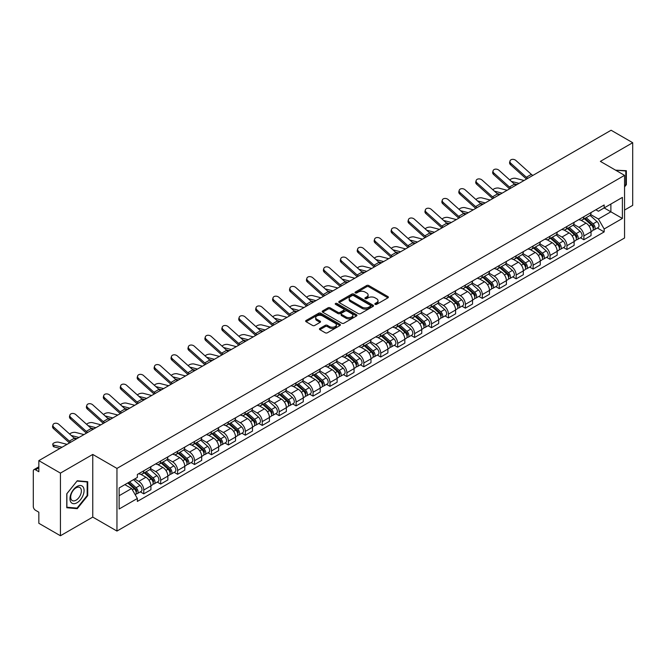 <?xml version="1.0" encoding="UTF-8"?>
<svg xmlns="http://www.w3.org/2000/svg" width="666" height="666" viewBox="0 0 666 666"><rect width="100%" height="100%" fill="white"/><g stroke="black" fill="none" stroke-linecap="round" stroke-linejoin="round"><path stroke-width="1" d="M375.133 304.354A1.057 0.608 0 0 0 376.623 304.354L387.937 297.827A1.507 0.866 0 0 0 388.378 297.211A1.507 0.866 0 0 0 387.937 296.595L368.764 285.523A1.507 0.866 0 0 0 366.641 285.523L355.319 292.058A1.057 0.608 0 0 0 355.011 292.491A1.057 0.608 0 0 0 355.319 292.923A1.057 0.608 0 0 0 356.81 292.923L358.275 292.074A4.82 2.781 0 0 1 365.093 292.074L366.691 292.998A4.82 2.781 0 0 1 368.107 294.963A4.82 2.781 0 0 1 366.691 296.928L365.226 297.777A1.057 0.608 0 0 0 364.918 298.21A1.057 0.608 0 0 0 365.226 298.634A1.057 0.608 0 0 0 366.716 298.634L368.181 297.794A4.82 2.781 0 0 1 375 297.794L376.598 298.718A4.82 2.781 0 0 1 378.005 300.682A4.82 2.781 0 0 1 376.598 302.647L375.133 303.496A1.057 0.608 0 0 0 374.825 303.929A1.057 0.608 0 0 0 375.133 304.354L375.133 303.496M319.88 328.446A1.507 0.866 0 0 0 319.439 329.062A1.507 0.866 0 0 0 319.88 329.678L325.258 332.784A1.507 0.866 0 0 0 327.389 332.784L339.96 325.524A1.507 0.866 0 0 0 340.401 324.908A1.507 0.866 0 0 0 339.96 324.292L320.787 313.228A1.507 0.866 0 0 0 318.656 313.228L306.085 320.479A1.507 0.866 0 0 0 305.644 321.095A1.507 0.866 0 0 0 306.085 321.711L312.587 325.466A1.507 0.866 0 0 0 314.718 325.466L320.096 322.361A1.507 0.866 0 0 0 320.537 321.745A1.507 0.866 0 0 0 320.096 321.129L316.874 319.272A4.029 2.323 0 0 1 315.692 317.624A4.029 2.323 0 0 1 318.181 315.476A4.029 2.323 0 0 1 322.569 315.975L335.189 323.268A4.029 2.323 0 0 1 336.372 324.908A4.029 2.323 0 0 1 333.882 327.056A4.029 2.323 0 0 1 329.495 326.556L327.389 325.341A1.507 0.866 0 0 0 325.258 325.341L319.88 328.446L319.88 329.678L325.258 326.598L325.258 325.341M116.958 468.414L92.765 454.437L60.431 473.11L38.836 460.639L611.105 130.245L632.7 142.707L600.366 161.38L624.558 175.349L116.958 468.414L116.958 531.06L624.558 237.995L624.558 175.349M358.383 313.661A1.507 0.866 0 0 0 360.514 313.661L373.085 306.402A1.507 0.866 0 0 0 373.526 305.786A1.507 0.866 0 0 0 373.085 305.17L353.912 294.106A1.507 0.866 0 0 0 351.781 294.106L339.21 301.357A1.507 0.866 0 0 0 338.769 301.973A1.507 0.866 0 0 0 339.21 302.589L358.383 313.661M335.955 304.587A1.057 0.608 0 0 1 337.029 304.737L356.501 315.975L343.947 323.218A1.507 0.866 0 0 1 341.825 323.218L322.652 312.154L322.652 310.922A1.507 0.866 0 0 0 322.211 311.538A1.507 0.866 0 0 0 322.652 312.154M322.652 310.922L328.03 307.817A1.507 0.866 0 0 1 330.161 307.817L337.937 312.304A1.507 0.866 0 0 0 340.068 312.304L343.631 310.248A1.507 0.866 0 0 0 344.072 309.632A1.507 0.866 0 0 0 343.631 309.016L335.539 304.345A1.057 0.608 0 0 1 335.231 303.912A1.057 0.608 0 0 1 335.88 303.346A1.057 0.608 0 0 1 337.029 303.48L356.518 314.735A1.507 0.866 0 0 1 356.959 315.351A1.507 0.866 0 0 1 356.518 315.967L356.518 314.735M60.431 473.11L60.431 535.755L38.836 523.293L38.836 512.204L35.473 510.256A3.072 1.773 -120 0 1 33.3 506.501L33.3 471.045A3.072 1.773 -120 0 1 33.933 469.638L38.836 466.808M624.558 210.056L632.7 205.361L632.7 142.707M60.431 535.755L92.765 517.091L116.958 531.06M38.836 460.639L38.836 471.728L35.473 469.788A3.072 1.773 -120 0 0 33.933 469.638M583.874 216.7A7.06 4.079 60 0 1 582.409 219.863L589.568 215.734A7.06 4.079 -120 0 0 591.033 212.562M573.709 224.3L578.879 227.281A7.06 4.079 60 0 1 583.874 235.93L591.033 231.793A7.06 4.079 -120 0 0 586.038 223.152L580.918 220.188M591.033 231.793L591.033 235.614L583.874 239.752L580.436 237.77M582.409 219.863A7.06 4.079 60 0 1 578.937 219.547M583.874 235.93L583.874 239.752M566.941 226.473A7.06 4.079 60 0 1 565.484 229.637L572.643 225.499A7.06 4.079 -120 0 0 574.109 222.336M563.511 247.544L566.941 249.525L574.109 245.388L574.109 241.567A7.06 4.079 -120 0 0 569.114 232.925L563.985 229.961M565.484 229.637A7.06 4.079 60 0 1 562.004 229.32M556.776 234.074L561.954 237.054A7.06 4.079 60 0 1 566.941 245.704L566.941 249.525M550.016 236.239A7.06 4.079 60 0 1 548.551 239.41L555.719 235.273A7.06 4.079 -120 0 0 557.176 232.109M546.586 257.317L550.016 259.299L557.176 255.161L557.176 251.34A7.06 4.079 -120 0 0 552.189 242.699L547.061 239.735M548.551 239.41A7.06 4.079 60 0 1 545.079 239.094M539.851 243.839L545.029 246.828A7.06 4.079 60 0 1 550.016 255.478L550.016 259.299M533.091 246.012A7.06 4.079 60 0 1 531.626 249.184L538.786 245.046A7.06 4.079 -120 0 0 540.251 241.883M529.653 267.083L533.091 269.072L540.251 264.935L540.251 261.114A7.06 4.079 -120 0 0 535.256 252.464L530.136 249.509M531.626 249.184A7.06 4.079 60 0 1 528.155 248.868M522.927 253.613L528.096 256.601A7.06 4.079 60 0 1 533.091 265.251L533.091 269.072M516.158 255.786A7.06 4.079 60 0 1 514.701 258.957L521.861 254.82A7.06 4.079 -120 0 0 523.326 251.656M512.728 276.856L516.158 278.846L523.326 274.708L523.326 270.887A7.06 4.079 -120 0 0 518.331 262.238L513.203 259.282M514.701 258.957A7.06 4.079 60 0 1 511.222 258.641M506.002 263.386L511.172 266.375A7.06 4.079 60 0 1 516.158 275.025L516.158 278.846M499.234 265.559A7.06 4.079 60 0 1 497.777 268.731L504.936 264.593A7.06 4.079 -120 0 0 506.393 261.43M495.804 286.63L499.234 288.611L506.393 284.482L506.393 280.661A7.06 4.079 -120 0 0 501.406 272.011L496.278 269.056M497.777 268.731A7.06 4.079 60 0 1 494.297 268.415M489.069 273.16L494.247 276.149A7.06 4.079 60 0 1 499.234 284.79L499.234 288.611M482.309 275.333A7.06 4.079 60 0 1 480.844 278.505L488.003 274.367A7.06 4.079 -120 0 0 489.468 271.195M478.871 296.403L482.309 298.385L489.468 294.255L489.468 290.434A7.06 4.079 -120 0 0 484.482 281.785L479.353 278.829M480.844 278.505A7.06 4.079 60 0 1 477.372 278.18M472.144 282.933L477.314 285.922A7.06 4.079 60 0 1 482.309 294.563L482.309 298.385M465.376 285.106A7.06 4.079 60 0 1 463.919 288.278L471.078 284.141A7.06 4.079 -120 0 0 472.544 280.969M461.946 306.177L465.384 308.158L472.544 304.029L472.544 300.208A7.06 4.079 -120 0 0 467.549 291.558L462.42 288.603M463.919 288.278A7.06 4.079 60 0 1 460.439 287.953M455.219 292.707L460.389 295.696A7.06 4.079 60 0 1 465.384 304.337L465.384 308.158M448.451 294.88A7.06 4.079 60 0 1 446.994 298.052L454.154 293.914A7.06 4.079 -120 0 0 455.611 290.742M445.021 315.95L448.451 317.932L455.611 313.803L455.611 309.981A7.06 4.079 -120 0 0 450.624 301.332L445.496 298.376M446.994 298.052A7.06 4.079 60 0 1 443.514 297.727M438.286 302.481L443.464 305.469A7.06 4.079 60 0 1 448.451 314.111L448.451 317.932M431.526 304.653A7.06 4.079 60 0 1 430.061 307.817L437.229 303.688A7.06 4.079 -120 0 0 438.686 300.516M428.088 325.724L431.526 327.705L438.686 323.568L438.686 319.747A7.06 4.079 -120 0 0 433.699 311.105L428.571 308.142M430.061 307.817A7.06 4.079 60 0 1 426.59 307.501M421.362 312.254L426.531 315.243A7.06 4.079 60 0 1 431.526 323.884L431.526 327.705M414.602 314.427A7.06 4.079 60 0 1 413.136 317.59L420.296 313.461A7.06 4.079 -120 0 0 421.761 310.289M411.163 335.498L414.602 337.479L421.761 333.341L421.761 329.52A7.06 4.079 -120 0 0 416.766 320.879L411.646 317.915M413.136 317.59A7.06 4.079 60 0 1 409.665 317.274M404.437 322.028L409.607 325.016A7.06 4.079 60 0 1 414.602 333.658L414.602 337.479M397.669 324.2A7.06 4.079 60 0 1 396.212 327.364L403.371 323.235A7.06 4.079 -120 0 0 404.828 320.063M394.239 345.271L397.669 347.252L404.836 343.115L404.836 339.294A7.06 4.079 -120 0 0 399.841 330.652L394.713 327.689M396.212 327.364A7.06 4.079 60 0 1 392.732 327.048M387.504 331.801L392.682 334.782A7.06 4.079 60 0 1 397.669 343.431L397.669 347.252M380.744 333.974A7.06 4.079 60 0 1 379.279 337.138L386.447 333.008A7.06 4.079 -120 0 0 387.903 329.837M377.314 355.045L380.744 357.026L387.903 352.888L387.903 349.067A7.06 4.079 -120 0 0 382.917 340.426L377.788 337.462M379.279 337.138A7.06 4.079 60 0 1 375.807 336.821M370.579 341.575L375.749 344.555A7.06 4.079 60 0 1 380.744 353.205L380.744 357.026M363.819 343.748A7.06 4.079 60 0 1 362.354 346.911L369.513 342.782A7.06 4.079 -120 0 0 370.979 339.61M360.381 364.818L363.819 366.8L370.979 362.662L370.979 358.841A7.06 4.079 -120 0 0 365.984 350.199L360.864 347.236M362.354 346.911A7.06 4.079 60 0 1 358.882 346.595M353.654 351.348L358.824 354.329A7.06 4.079 60 0 1 363.819 362.978L363.819 366.8M346.886 353.513A7.06 4.079 60 0 1 345.429 356.685L352.589 352.547A7.06 4.079 -120 0 0 354.054 349.384M343.456 374.592L346.886 376.573L354.054 372.436L354.054 368.614A7.06 4.079 -120 0 0 349.059 359.973L343.931 357.009M345.429 356.685A7.06 4.079 60 0 1 341.949 356.368M336.721 361.122L341.899 364.102A7.06 4.079 60 0 1 346.886 372.752L346.886 376.573M329.961 363.286A7.06 4.079 60 0 1 328.496 366.458L335.664 362.321A7.06 4.079 -120 0 0 337.121 359.157M326.531 384.365L329.961 386.347L337.121 382.209L337.121 378.388A7.06 4.079 -120 0 0 332.134 369.738L327.006 366.783M328.496 366.458A7.06 4.079 60 0 1 325.025 366.142M319.797 370.887L324.966 373.876A7.06 4.079 60 0 1 329.961 382.525L329.961 386.347M313.037 373.06A7.06 4.079 60 0 1 311.571 376.232L318.731 372.094A7.06 4.079 -120 0 0 320.196 368.931M309.598 394.13L313.037 396.12L320.196 391.983L320.196 388.161A7.06 4.079 -120 0 0 315.201 379.512L310.081 376.556M311.571 376.232A7.06 4.079 60 0 1 308.1 375.915M302.872 380.661L308.042 383.649A7.06 4.079 60 0 1 313.037 392.299L313.037 396.12M296.104 382.833A7.06 4.079 60 0 1 294.647 386.005L301.806 381.868A7.06 4.079 -120 0 0 303.271 378.704M292.674 403.904L296.104 405.894L303.271 401.756L303.271 397.935A7.06 4.079 -120 0 0 298.276 389.285L293.148 386.33M294.647 386.005A7.06 4.079 60 0 1 291.167 385.689M285.947 390.434L291.117 393.423A7.06 4.079 60 0 1 296.104 402.064L296.104 405.894M279.179 392.607A7.06 4.079 60 0 1 277.722 395.779L284.882 391.641A7.06 4.079 -120 0 0 286.338 388.478M275.749 413.678L279.179 415.659L286.338 411.53L286.338 407.709A7.06 4.079 -120 0 0 281.352 399.059L276.224 396.103M277.722 395.779A7.06 4.079 60 0 1 274.242 395.462M269.014 400.208L274.192 403.196A7.06 4.079 60 0 1 279.179 411.838L279.179 415.659M262.254 402.381A7.06 4.079 60 0 1 260.789 405.552L267.948 401.415A7.06 4.079 -120 0 0 269.414 398.243M258.816 423.451L262.254 425.432L269.414 421.303L269.414 417.482A7.06 4.079 -120 0 0 264.419 408.832L259.299 405.877M260.789 405.552A7.06 4.079 60 0 1 257.317 405.228M252.089 409.981L257.259 412.97A7.06 4.079 60 0 1 262.254 421.611L262.254 425.432M245.321 412.154A7.06 4.079 60 0 1 243.864 415.326L251.024 411.188A7.06 4.079 -120 0 0 252.489 408.017M241.891 433.225L245.329 435.206L252.489 431.077L252.489 427.256A7.06 4.079 -120 0 0 247.494 418.606L242.366 415.651M243.864 415.326A7.06 4.079 60 0 1 240.384 415.001M235.165 419.755L240.334 422.744A7.06 4.079 60 0 1 245.329 431.385L245.329 435.206M228.396 421.928A7.06 4.079 60 0 1 226.94 425.099L234.099 420.962A7.06 4.079 -120 0 0 235.556 417.79M224.966 442.998L228.396 444.98L235.556 440.85L235.556 437.021A7.06 4.079 -120 0 0 230.569 428.38L225.441 425.424M226.94 425.099A7.06 4.079 60 0 1 223.46 424.775M218.232 429.528L223.41 432.517A7.06 4.079 60 0 1 228.396 441.158L228.396 444.98M211.472 431.701A7.06 4.079 60 0 1 210.006 434.865L217.174 430.736A7.06 4.079 -120 0 0 218.631 427.564M208.033 452.772L211.472 454.753L218.631 450.616L218.631 446.794A7.06 4.079 -120 0 0 213.644 438.153L208.516 435.189M210.006 434.865A7.06 4.079 60 0 1 206.535 434.548M201.307 439.302L206.477 442.291A7.06 4.079 60 0 1 211.472 450.932L211.472 454.753M194.547 441.475A7.06 4.079 60 0 1 193.082 444.638L200.241 440.509A7.06 4.079 -120 0 0 201.706 437.337M191.109 462.545L194.547 464.527L201.706 460.389L201.706 456.568A7.06 4.079 -120 0 0 196.711 447.927L191.592 444.963M193.082 444.638A7.06 4.079 60 0 1 189.61 444.322M184.382 449.075L189.552 452.064A7.06 4.079 60 0 1 194.547 460.705L194.547 464.527M177.614 451.248A7.06 4.079 60 0 1 176.157 454.412L183.316 450.283A7.06 4.079 -120 0 0 184.773 447.111M174.184 472.319L177.614 474.3L184.782 470.163L184.782 466.342A7.06 4.079 -120 0 0 179.787 457.7L174.659 454.736M176.157 454.412A7.06 4.079 60 0 1 172.677 454.095M167.449 458.849L172.627 461.829A7.06 4.079 60 0 1 177.614 470.479L177.614 474.3M160.689 461.022A7.06 4.079 60 0 1 159.224 464.185L166.392 460.056A7.06 4.079 -120 0 0 167.849 456.884M157.251 482.092L160.689 484.074L167.849 479.936L167.849 476.115A7.06 4.079 -120 0 0 162.862 467.474L157.734 464.51M159.224 464.185A7.06 4.079 60 0 1 155.752 463.869M150.524 468.623L155.694 471.603A7.06 4.079 60 0 1 160.689 480.253L160.689 484.074M143.764 470.795A7.06 4.079 60 0 1 142.299 473.959L149.459 469.821A7.06 4.079 -120 0 0 150.924 466.658M140.326 491.866L143.764 493.847L150.924 489.71L150.924 485.889A7.06 4.079 -120 0 0 145.929 477.247L140.809 474.284M142.299 473.959A7.06 4.079 60 0 1 138.828 473.643M134.649 478.996L138.769 481.376A7.06 4.079 60 0 1 143.764 490.026L143.764 493.847M595.862 209.773L598.409 211.247L622.394 197.402L610.889 204.046L610.889 211.813L598.409 219.014L590.634 214.527M119.131 495.729L131.61 488.519L137.363 498.484L119.131 509.007L119.131 487.953L137.363 477.43L137.363 474.483L604.162 204.978L604.162 207.925L622.394 218.448L604.162 228.979L598.409 219.014M622.394 197.402L622.394 218.448M137.363 498.484L137.363 501.423L604.162 231.918L604.162 228.979M624.558 186.905L626.356 184.682L626.356 170.721L615.575 170.163L625.807 170.996L625.807 184.524L624.558 186.08M92.765 454.437L92.765 517.091M66.775 507.75L77.248 508.682L87.721 495.654L87.721 481.693L77.248 480.76L66.775 493.789L66.775 507.75M131.61 488.519L124.883 484.64M597.369 227.997L604.162 231.918M625.807 184.365L626.356 184.682M76.14 508.041L77.248 508.682M87.171 495.346L87.721 495.654M375.549 304.504L376.598 303.904A4.82 2.781 0 0 0 378.005 301.939L378.005 300.682M368.107 294.963L368.107 296.22A4.82 2.781 0 0 1 366.691 298.185L365.651 298.784M387.92 297.835L368.764 286.78A1.507 0.866 0 0 0 366.641 286.78L355.744 293.065M373.06 306.41L353.912 295.354A1.507 0.866 0 0 0 351.781 295.354L339.235 302.597M370.421 306.218A1.057 0.608 0 0 0 370.729 305.786A1.057 0.608 0 0 0 370.421 305.353L353.588 295.637A1.057 0.608 0 0 0 352.098 295.637L350.557 296.528A4.82 2.781 0 0 0 349.142 298.501A4.82 2.781 0 0 0 350.557 300.466L362.054 307.109A4.82 2.781 0 0 0 368.872 307.109L370.421 306.218L370.421 307.467A1.057 0.608 0 0 0 370.729 307.043L370.729 305.786M349.142 298.501L349.142 299.75A4.82 2.781 0 0 0 350.557 301.723L350.557 300.466M370.421 307.467L368.872 308.358A4.82 2.781 0 0 1 362.054 308.358L350.557 301.723M322.669 312.163L328.03 309.066L328.03 307.817M344.072 309.632L344.072 310.88A1.507 0.866 0 0 1 343.631 311.497L340.068 313.561A1.507 0.866 0 0 1 337.937 313.561L330.161 309.066A1.507 0.866 0 0 0 328.03 309.066M346.004 316.966A4.029 2.323 0 0 0 350.391 317.466A4.029 2.323 0 0 0 352.88 315.318A4.029 2.323 0 0 0 351.698 313.669L347.252 311.105A1.507 0.866 0 0 0 345.121 311.105L341.558 313.162A1.507 0.866 0 0 0 341.117 313.778A1.507 0.866 0 0 0 341.558 314.394L346.004 316.966L346.004 318.215A4.029 2.323 0 0 0 350.391 318.723A4.029 2.323 0 0 0 352.88 316.575L352.88 315.318M341.117 313.778L341.117 315.035A1.507 0.866 0 0 0 341.558 315.651L341.558 314.394M346.004 318.215L341.558 315.651M336.372 324.908L336.372 326.165A4.029 2.323 0 0 1 333.882 328.313A4.029 2.323 0 0 1 329.495 327.805L327.389 326.598A1.507 0.866 0 0 0 325.258 326.598M315.692 317.624L315.692 318.881A4.029 2.323 0 0 0 316.874 320.521L316.874 319.272M320.071 322.369L316.874 320.521M339.935 325.541L320.787 314.477A1.507 0.866 0 0 0 318.656 314.477L306.11 321.728M524.075 180.486L515.742 178.346A3.53 1.415 -11.9 0 0 512.329 178.555A3.53 1.415 -11.9 0 0 509.873 180.053M584.357 218.739L591.258 224.892A3.838 2.214 60 0 1 592.465 230.827L591.033 231.651M584.54 218.898L587.787 220.779M585.056 218.34L592.732 225.183A1.84 1.066 60 0 1 593.306 228.03A1.84 1.066 60 0 1 593.14 228.097M586.205 217.674L593.106 223.826A3.838 2.214 60 0 1 594.305 229.762A3.838 2.214 60 0 1 593.148 229.887M590.051 215.368L597.011 221.57A3.838 2.214 60 0 1 598.21 227.506L594.305 229.762M517.066 184.54L514.002 183.749M519.089 183.366L511.355 181.385M532.9 175.399A5.678 3.28 60 0 1 531.368 174.375L515.909 160.498A3.53 2.506 15.6 0 0 512.437 159.357A3.53 2.506 15.6 0 0 510.006 160.989A3.53 2.506 15.6 0 0 510.914 163.378L510.539 164.735A3.53 2.506 -164.4 0 1 509.632 162.346L510.006 160.989M527.905 178.28A5.678 3.28 60 0 1 526.373 177.256L510.914 163.378M526.548 179.062A7.676 4.429 60 0 1 525.998 178.605L510.539 164.735M507.151 190.26L498.817 188.12A3.53 1.415 -11.9 0 0 495.404 188.328A3.53 1.415 -11.9 0 0 492.948 189.827M567.432 228.513L574.333 234.665A3.838 2.214 60 0 1 575.532 240.601L574.1 241.425M567.615 228.671L570.862 230.553M568.131 228.113L575.807 234.956A1.84 1.066 60 0 1 576.381 237.804A1.84 1.066 60 0 1 576.215 237.87M569.28 227.447L576.173 233.6A3.838 2.214 60 0 1 577.38 239.535A3.838 2.214 60 0 1 576.223 239.66M573.126 225.141L580.086 231.343A3.838 2.214 60 0 1 581.285 237.279L577.38 239.535M500.133 194.314L497.069 193.523M502.164 193.14L494.43 191.159M490.226 200.033L481.893 197.894A3.53 1.415 -11.9 0 0 478.471 198.102A3.53 1.415 -11.9 0 0 476.023 199.6M550.507 238.286L557.4 244.439A3.838 2.214 60 0 1 558.607 250.374L557.176 251.199M550.69 238.445L553.937 240.318M551.198 237.879L558.874 244.73A1.84 1.066 60 0 1 559.457 247.577A1.84 1.066 60 0 1 559.29 247.644M552.347 237.221L559.249 243.373A3.838 2.214 60 0 1 560.456 249.309A3.838 2.214 60 0 1 559.29 249.425M556.193 234.907L563.153 241.117A3.838 2.214 60 0 1 564.36 247.053L560.456 249.309M483.208 204.087L480.144 203.297M485.231 202.914L477.505 200.932M625.141 170.613L625.807 170.996M83.133 486.996A9.973 5.761 120 0 0 73.501 489.577A9.973 5.761 120 0 0 70.921 502.197A9.973 5.761 120 0 0 80.553 499.617A9.973 5.761 120 0 0 83.133 486.996M80.661 488.27A7.551 4.362 120 0 0 79.812 487.487A7.551 4.362 120 0 0 72.785 491.008A7.551 4.362 120 0 0 71.412 499.783A7.551 4.362 120 0 0 72.261 500.566A7.551 4.362 120 0 0 79.287 497.044A7.551 4.362 120 0 0 80.661 488.27M77.031 508.125L66.883 507.217L66.883 493.689L77.031 481.068L87.171 481.976L87.171 495.504L77.031 508.125M86.505 481.585L87.171 481.976M515.975 185.173A5.678 3.28 60 0 1 514.435 184.149L498.976 170.271A3.53 2.506 15.6 0 0 495.504 169.131A3.53 2.506 15.6 0 0 493.081 170.762A3.53 2.506 15.6 0 0 493.989 173.152L493.614 174.5A3.53 2.506 -164.4 0 1 492.707 172.119L493.081 170.762M510.98 188.053A5.678 3.28 60 0 1 509.448 187.029L493.989 173.152M509.615 188.836A7.676 4.429 60 0 1 509.074 188.378L493.614 174.5M499.042 194.947A5.678 3.28 60 0 1 497.51 193.923L482.051 180.045A3.53 2.506 15.6 0 0 478.579 178.904A3.53 2.506 15.6 0 0 476.157 180.536A3.53 2.506 15.6 0 0 477.056 182.925L476.681 184.274A3.53 2.506 -164.4 0 1 475.782 181.885L476.157 180.536M494.055 197.827A5.678 3.28 60 0 1 492.524 196.803L477.056 182.925M492.69 198.61A7.676 4.429 60 0 1 492.141 198.152L476.681 184.274M473.301 209.807L464.968 207.667A3.53 1.415 -11.9 0 0 461.546 207.875A3.53 1.415 -11.9 0 0 459.09 209.365M533.583 248.06L540.476 254.212A3.838 2.214 60 0 1 541.683 260.148L540.251 260.972M533.757 248.218L537.012 250.091M534.274 247.652L541.949 254.504A1.84 1.066 60 0 1 542.532 257.351A1.84 1.066 60 0 1 542.357 257.417M535.422 246.994L542.324 253.147A3.838 2.214 60 0 1 543.523 259.082A3.838 2.214 60 0 1 542.365 259.199M539.269 244.68L546.228 250.891A3.838 2.214 60 0 1 547.435 256.826L543.523 259.082M466.283 213.861L463.22 213.07M468.306 212.687L460.581 210.697M456.368 219.58L448.035 217.441A3.53 1.415 -11.9 0 0 444.622 217.649A3.53 1.415 -11.9 0 0 442.166 219.139M516.649 257.834L523.551 263.986A3.838 2.214 60 0 1 524.75 269.913L523.326 270.746M516.833 257.992L520.079 259.865M517.349 257.426L525.024 264.277A1.84 1.066 60 0 1 525.599 267.124A1.84 1.066 60 0 1 525.432 267.191M518.498 256.768L525.391 262.92A3.838 2.214 60 0 1 526.598 268.856A3.838 2.214 60 0 1 525.441 268.972M522.344 254.454L529.303 260.664A3.838 2.214 60 0 1 530.502 266.6L526.598 268.856M449.35 223.634L446.287 222.844M451.382 222.461L443.648 220.471M439.443 229.354L431.11 227.206A3.53 1.415 -11.9 0 0 427.697 227.422A3.53 1.415 -11.9 0 0 425.241 228.913M499.725 267.599L506.618 273.759A3.838 2.214 60 0 1 507.825 279.687L506.393 280.519M499.908 267.765L503.155 269.638M500.424 267.199L508.091 274.051A1.84 1.066 60 0 1 508.674 276.898A1.84 1.066 60 0 1 508.508 276.964M501.573 266.542L508.466 272.694A3.838 2.214 60 0 1 509.673 278.621A3.838 2.214 60 0 1 508.516 278.746M505.411 264.227L512.37 270.438A3.838 2.214 60 0 1 513.578 276.373L509.673 278.621M432.425 233.4L429.362 232.617M434.448 232.234L426.723 230.245M482.117 204.712A5.678 3.28 60 0 1 480.586 203.696L465.126 189.818A3.53 2.506 15.6 0 0 461.655 188.678A3.53 2.506 15.6 0 0 459.232 190.309A3.53 2.506 15.6 0 0 460.131 192.699L459.756 194.047A3.53 2.506 -164.4 0 1 458.849 191.658L459.232 190.309M477.122 207.601A5.678 3.28 60 0 1 475.591 206.577L460.131 192.699M475.765 208.383A7.676 4.429 60 0 1 475.216 207.925L459.756 194.047M465.193 214.485A5.678 3.28 60 0 1 463.653 213.461L448.193 199.592A3.53 2.506 15.6 0 0 444.722 198.451A3.53 2.506 15.6 0 0 442.299 200.083A3.53 2.506 15.6 0 0 443.206 202.472L442.832 203.821A3.53 2.506 -164.4 0 1 441.924 201.432L442.299 200.083M460.198 217.374A5.678 3.28 60 0 1 458.666 216.35L443.206 202.472M458.832 218.157A7.676 4.429 60 0 1 458.291 217.699L442.832 203.821M448.26 224.259A5.678 3.28 60 0 1 446.728 223.235L431.268 209.365A3.53 2.506 15.6 0 0 427.797 208.225A3.53 2.506 15.6 0 0 425.374 209.857A3.53 2.506 15.6 0 0 426.282 212.246L425.899 213.595A3.53 2.506 -164.4 0 1 425 211.205L425.374 209.857M443.273 227.139A5.678 3.28 60 0 1 441.741 226.124L426.282 212.246M441.908 227.93A7.676 4.429 60 0 1 441.358 227.472L425.899 213.595M422.519 239.127L414.185 236.979A3.53 1.415 -11.9 0 0 410.764 237.196A3.53 1.415 -11.9 0 0 408.308 238.686M482.8 277.372L489.693 283.533A3.838 2.214 60 0 1 490.9 289.46L489.468 290.293M482.983 277.539L486.23 279.412M483.491 276.973L491.167 283.824A1.84 1.066 60 0 1 491.749 286.671A1.84 1.066 60 0 1 491.575 286.738M484.64 276.307L491.541 282.467A3.838 2.214 60 0 1 492.74 288.395A3.838 2.214 60 0 1 491.583 288.52M488.486 274.001L495.446 280.211A3.838 2.214 60 0 1 496.653 286.139L492.74 288.395M415.501 243.173L412.437 242.391M417.524 242.008L409.798 240.018M431.335 234.032A5.678 3.28 60 0 1 429.803 233.008L414.344 219.139A3.53 2.506 15.6 0 0 410.872 217.998A3.53 2.506 15.6 0 0 408.449 219.63A3.53 2.506 15.6 0 0 409.349 222.019L408.974 223.368A3.53 2.506 -164.4 0 1 408.067 220.979L408.449 219.63M426.34 236.913A5.678 3.28 60 0 1 424.808 235.889L409.349 222.019M424.983 237.704A7.676 4.429 60 0 1 424.433 237.246L408.974 223.368M405.586 248.901L397.252 246.753A3.53 1.415 -11.9 0 0 393.839 246.961A3.53 1.415 -11.9 0 0 391.383 248.46M465.867 287.146L472.768 293.306A3.838 2.214 60 0 1 473.976 299.234L472.544 300.058M466.05 287.312L469.297 289.186M466.566 286.746L474.242 293.598A1.84 1.066 60 0 1 474.816 296.445A1.84 1.066 60 0 1 474.65 296.512M467.715 286.08L474.608 292.241A3.838 2.214 60 0 1 475.815 298.168A3.838 2.214 60 0 1 474.658 298.293M471.561 283.774L478.521 289.985A3.838 2.214 60 0 1 479.72 295.912L475.815 298.168M398.568 252.947L395.504 252.164M400.599 251.781L392.865 249.792M414.41 243.806A5.678 3.28 60 0 1 412.878 242.782L397.411 228.904A3.53 2.506 15.6 0 0 393.939 227.772A3.53 2.506 15.6 0 0 391.516 229.404A3.53 2.506 15.6 0 0 392.424 231.793L392.049 233.142A3.53 2.506 -164.4 0 1 391.142 230.752L391.516 229.404M409.415 246.686A5.678 3.28 60 0 1 407.883 245.662L392.424 231.793M408.058 247.477A7.676 4.429 60 0 1 407.509 247.019L392.049 233.142M388.661 258.674L380.328 256.527A3.53 1.415 -11.9 0 0 376.914 256.735A3.53 1.415 -11.9 0 0 374.459 258.233M448.942 296.919L455.844 303.08A3.838 2.214 60 0 1 457.043 309.007L455.611 309.832M449.125 297.086L452.372 298.959M449.642 296.52L457.317 303.371A1.84 1.066 60 0 1 457.892 306.218A1.84 1.066 60 0 1 457.725 306.285M450.79 295.854L457.684 302.014A3.838 2.214 60 0 1 458.891 307.942A3.838 2.214 60 0 1 457.733 308.067M454.637 293.548L461.588 299.758A3.838 2.214 60 0 1 462.795 305.686L458.891 307.942M381.643 262.72L378.579 261.938M383.666 261.555L375.94 259.565M397.477 253.58A5.678 3.28 60 0 1 395.945 252.556L380.486 238.678A3.53 2.506 15.6 0 0 377.014 237.537A3.53 2.506 15.6 0 0 374.592 239.177A3.53 2.506 15.6 0 0 375.499 241.567L375.116 242.915A3.53 2.506 -164.4 0 1 374.217 240.526L374.592 239.177M392.49 256.46A5.678 3.28 60 0 1 390.959 255.436L375.499 241.567M391.125 257.251A7.676 4.429 60 0 1 390.576 256.793L375.116 242.915M371.736 268.448L363.403 266.3A3.53 1.415 -11.9 0 0 359.981 266.508A3.53 1.415 -11.9 0 0 357.525 268.007M432.018 306.693L438.911 312.845A3.838 2.214 60 0 1 440.118 318.781L438.686 319.605M432.201 306.86L435.447 308.733M432.709 306.293L440.384 313.145A1.84 1.066 60 0 1 440.967 315.992A1.84 1.066 60 0 1 440.8 316.059M433.857 305.627L440.759 311.788A3.838 2.214 60 0 1 441.958 317.715A3.838 2.214 60 0 1 440.8 317.84M437.704 303.321L444.663 309.532A3.838 2.214 60 0 1 445.87 315.459L441.958 317.715M364.718 272.494L361.655 271.711M366.741 271.328L359.016 269.339M380.552 263.353A5.678 3.28 60 0 1 379.021 262.329L363.561 248.451A3.53 2.506 15.6 0 0 360.09 247.311A3.53 2.506 15.6 0 0 357.667 248.951A3.53 2.506 15.6 0 0 358.566 251.332L358.191 252.689A3.53 2.506 -164.4 0 1 357.284 250.299L357.667 248.951M375.557 266.233A5.678 3.28 60 0 1 374.026 265.21L358.566 251.332M374.2 267.024A7.676 4.429 60 0 1 373.651 266.567L358.191 252.689M354.803 278.213L346.47 276.074A3.53 1.415 -11.9 0 0 343.057 276.282A3.53 1.415 -11.9 0 0 340.601 277.78M415.085 316.467L421.986 322.619A3.838 2.214 60 0 1 423.193 328.554L421.761 329.379M415.268 316.633L418.514 318.506M415.784 316.067L423.459 322.91A1.84 1.066 60 0 1 424.034 325.766A1.84 1.066 60 0 1 423.867 325.832M416.933 315.401L423.834 321.553A3.838 2.214 60 0 1 425.033 327.489A3.838 2.214 60 0 1 423.876 327.614M420.779 313.095L427.738 319.305A3.838 2.214 60 0 1 428.937 325.233L425.033 327.489M347.794 282.267L344.722 281.477M349.817 281.102L342.083 279.112M363.628 273.127A5.678 3.28 60 0 1 362.096 272.103L346.636 258.225A3.53 2.506 15.6 0 0 343.156 257.084A3.53 2.506 15.6 0 0 340.734 258.716A3.53 2.506 15.6 0 0 341.641 261.105L341.267 262.462A3.53 2.506 -164.4 0 1 340.359 260.073L340.734 258.716M358.633 276.007A5.678 3.28 60 0 1 357.101 274.983L341.641 261.105M357.276 276.79A7.676 4.429 60 0 1 356.726 276.34L341.267 262.462M337.878 287.987L329.545 285.847A3.53 1.415 -11.9 0 0 326.132 286.055A3.53 1.415 -11.9 0 0 323.676 287.554M398.16 326.24L405.061 332.392A3.838 2.214 60 0 1 406.26 338.328L404.828 339.152M398.343 326.407L401.59 328.28M398.859 325.84L406.535 332.684A1.84 1.066 60 0 1 407.109 335.531A1.84 1.066 60 0 1 406.943 335.597M400.008 325.175L406.901 331.327A3.838 2.214 60 0 1 408.108 337.262A3.838 2.214 60 0 1 406.951 337.387M403.854 322.868L410.805 329.071A3.838 2.214 60 0 1 412.013 335.006L408.108 337.262M330.86 292.041L327.797 291.25M332.892 290.875L325.158 288.886M346.695 282.9A5.678 3.28 60 0 1 345.163 281.876L329.703 267.998A3.53 2.506 15.6 0 0 326.232 266.858A3.53 2.506 15.6 0 0 323.809 268.49A3.53 2.506 15.6 0 0 324.717 270.879L324.334 272.236A3.53 2.506 -164.4 0 1 323.435 269.847L323.809 268.49M341.708 285.781A5.678 3.28 60 0 1 340.176 284.757L324.717 270.879M340.343 286.563A7.676 4.429 60 0 1 339.793 286.105L324.334 272.236M320.954 297.76L312.62 295.621A3.53 1.415 -11.9 0 0 309.199 295.829A3.53 1.415 -11.9 0 0 306.751 297.327M381.235 336.014L388.128 342.166A3.838 2.214 60 0 1 389.335 348.102L387.903 348.926M381.418 336.18L384.665 338.053M381.926 335.614L389.602 342.457A1.84 1.066 60 0 1 390.184 345.304A1.84 1.066 60 0 1 390.018 345.371M383.075 334.948L389.976 341.1A3.838 2.214 60 0 1 391.183 347.036A3.838 2.214 60 0 1 390.018 347.161M386.921 332.642L393.881 338.844A3.838 2.214 60 0 1 395.088 344.78L391.183 347.036M313.936 301.815L310.872 301.024M315.959 300.641L308.233 298.659M329.77 292.674A5.678 3.28 60 0 1 328.238 291.65L312.779 277.772A3.53 2.506 15.6 0 0 309.307 276.631A3.53 2.506 15.6 0 0 306.884 278.263A3.53 2.506 15.6 0 0 307.784 280.652L307.409 282.009A3.53 2.506 -164.4 0 1 306.51 279.62L306.884 278.263M324.783 295.554A5.678 3.28 60 0 1 323.243 294.53L307.784 280.652M323.418 296.337A7.676 4.429 60 0 1 322.868 295.879L307.409 282.009M304.021 307.534L295.687 305.394A3.53 1.415 -11.9 0 0 292.274 305.602A3.53 1.415 -11.9 0 0 289.818 307.101M364.302 345.787L371.203 351.939A3.838 2.214 60 0 1 372.411 357.875L370.979 358.699M364.485 345.945L367.732 347.827M365.001 345.388L372.677 352.231A1.84 1.066 60 0 1 373.251 355.078A1.84 1.066 60 0 1 373.085 355.145M366.15 344.722L373.052 350.874A3.838 2.214 60 0 1 374.25 356.81A3.838 2.214 60 0 1 373.093 356.934M369.996 342.416L376.956 348.618A3.838 2.214 60 0 1 378.155 354.553L374.25 356.81M297.011 311.588L293.939 310.797M299.034 310.414L291.3 308.433M312.845 302.447A5.678 3.28 60 0 1 311.313 301.423L295.854 287.546A3.53 2.506 15.6 0 0 292.382 286.405A3.53 2.506 15.6 0 0 289.951 288.037A3.53 2.506 15.6 0 0 290.859 290.426L290.484 291.783A3.53 2.506 -164.4 0 1 289.577 289.394L289.951 288.037M307.85 305.328A5.678 3.28 60 0 1 306.318 304.304L290.859 290.426M306.493 306.11A7.676 4.429 60 0 1 305.944 305.652L290.484 291.783M287.096 317.307L278.763 315.168A3.53 1.415 -11.9 0 0 275.349 315.376A3.53 1.415 -11.9 0 0 272.894 316.874M347.377 355.561L354.279 361.713A3.838 2.214 60 0 1 355.478 367.649L354.046 368.473M347.56 355.719L350.807 357.6M348.077 355.161L355.752 362.004A1.84 1.066 60 0 1 356.327 364.851A1.84 1.066 60 0 1 356.16 364.918M349.225 354.495L356.119 360.647A3.838 2.214 60 0 1 357.326 366.583A3.838 2.214 60 0 1 356.168 366.708M353.072 352.181L360.031 358.391A3.838 2.214 60 0 1 361.23 364.327L357.326 366.583M280.078 321.362L277.014 320.571M282.109 320.188L274.375 318.206M295.912 312.221A5.678 3.28 60 0 1 294.38 311.197L278.921 297.319A3.53 2.506 15.6 0 0 275.449 296.179A3.53 2.506 15.6 0 0 273.027 297.81A3.53 2.506 15.6 0 0 273.934 300.2L273.551 301.548A3.53 2.506 -164.4 0 1 272.652 299.167L273.027 297.81M290.925 315.101A5.678 3.28 60 0 1 289.394 314.077L273.934 300.2M289.56 315.884A7.676 4.429 60 0 1 289.019 315.426L273.551 301.548M270.171 327.081L261.838 324.941A3.53 1.415 -11.9 0 0 258.416 325.15A3.53 1.415 -11.9 0 0 255.969 326.648M330.453 365.334L337.346 371.486A3.838 2.214 60 0 1 338.553 377.422L337.121 378.246M330.636 365.492L333.882 367.366M331.144 364.926L338.819 371.778A1.84 1.066 60 0 1 339.402 374.625A1.84 1.066 60 0 1 339.235 374.692M332.292 364.269L339.194 370.421A3.838 2.214 60 0 1 340.401 376.357A3.838 2.214 60 0 1 339.235 376.473M336.139 361.954L343.098 368.165A3.838 2.214 60 0 1 344.305 374.101L340.401 376.357M263.153 331.135L260.09 330.344M265.176 329.961L257.451 327.972M278.987 321.986A5.678 3.28 60 0 1 277.456 320.97L261.996 307.093A3.53 2.506 15.6 0 0 258.525 305.952A3.53 2.506 15.6 0 0 256.102 307.584A3.53 2.506 15.6 0 0 257.001 309.973L256.626 311.322A3.53 2.506 -164.4 0 1 255.727 308.932L256.102 307.584M274.001 324.875A5.678 3.28 60 0 1 272.461 323.851L257.001 309.973M272.635 325.657A7.676 4.429 60 0 1 272.086 325.199L256.626 311.322M253.246 336.854L244.905 334.715A3.53 1.415 -11.9 0 0 241.492 334.923A3.53 1.415 -11.9 0 0 239.036 336.413M313.528 375.108L320.421 381.26A3.838 2.214 60 0 1 321.628 387.196L320.196 388.02M313.703 375.266L316.949 377.139M314.219 374.7L321.894 381.551A1.84 1.066 60 0 1 322.477 384.399A1.84 1.066 60 0 1 322.302 384.465M315.368 374.042L322.269 380.194A3.838 2.214 60 0 1 323.468 386.13A3.838 2.214 60 0 1 322.311 386.247M319.214 371.728L326.173 377.938A3.838 2.214 60 0 1 327.381 383.874L323.468 386.13M246.229 340.909L243.165 340.118M248.251 339.735L240.526 337.745M262.063 331.76A5.678 3.28 60 0 1 260.531 330.744L245.071 316.866A3.53 2.506 15.6 0 0 241.6 315.726A3.53 2.506 15.6 0 0 239.177 317.357A3.53 2.506 15.6 0 0 240.076 319.747L239.702 321.095A3.53 2.506 -164.4 0 1 238.794 318.706L239.177 317.357M257.068 334.648A5.678 3.28 60 0 1 255.536 333.624L240.076 319.747M255.711 335.431A7.676 4.429 60 0 1 255.161 334.973L239.702 321.095M236.313 346.628L227.98 344.48A3.53 1.415 -11.9 0 0 224.567 344.697A3.53 1.415 -11.9 0 0 222.111 346.187M296.595 384.881L303.496 391.034A3.838 2.214 60 0 1 304.695 396.961L303.263 397.793M296.778 385.04L300.025 386.913M297.294 384.473L304.97 391.325A1.84 1.066 60 0 1 305.544 394.172A1.84 1.066 60 0 1 305.378 394.239M298.443 383.816L305.336 389.968A3.838 2.214 60 0 1 306.543 395.904A3.838 2.214 60 0 1 305.386 396.02M302.289 381.501L309.249 387.712A3.838 2.214 60 0 1 310.448 393.648L306.543 395.904M229.295 350.682L226.232 349.891M231.327 349.508L223.593 347.519M245.138 341.533A5.678 3.28 60 0 1 243.598 340.509L228.138 326.64A3.53 2.506 15.6 0 0 224.667 325.499A3.53 2.506 15.6 0 0 222.244 327.131A3.53 2.506 15.6 0 0 223.152 329.52L222.777 330.869A3.53 2.506 -164.4 0 1 221.87 328.48L222.244 327.131M240.143 344.414A5.678 3.28 60 0 1 238.611 343.398L223.152 329.52M238.778 345.204A7.676 4.429 60 0 1 238.237 344.747L222.777 330.869M219.389 356.402L211.055 354.254A3.53 1.415 -11.9 0 0 207.634 354.47A3.53 1.415 -11.9 0 0 205.186 355.96M279.67 394.647L286.563 400.807A3.838 2.214 60 0 1 287.77 406.735L286.338 407.567M279.853 394.813L283.1 396.686M280.369 394.247L288.037 401.099A1.84 1.066 60 0 1 288.619 403.946A1.84 1.066 60 0 1 288.453 404.012M281.51 393.589L288.411 399.742A3.838 2.214 60 0 1 289.618 405.669A3.838 2.214 60 0 1 288.461 405.794M285.356 391.275L292.316 397.485A3.838 2.214 60 0 1 293.523 403.421L289.618 405.669M212.371 360.448L209.307 359.665M214.394 359.282L206.668 357.292M228.205 351.307A5.678 3.28 60 0 1 226.673 350.283L211.214 336.413A3.53 2.506 15.6 0 0 207.742 335.273A3.53 2.506 15.6 0 0 205.319 336.904A3.53 2.506 15.6 0 0 206.227 339.294L205.844 340.642A3.53 2.506 -164.4 0 1 204.945 338.253L205.319 336.904M223.218 354.187A5.678 3.28 60 0 1 221.686 353.163L206.227 339.294M221.853 354.978A7.676 4.429 60 0 1 221.303 354.52L205.844 340.642M202.464 366.175L194.131 364.027A3.53 1.415 -11.9 0 0 190.709 364.235A3.53 1.415 -11.9 0 0 188.253 365.734M262.745 404.42L269.638 410.581A3.838 2.214 60 0 1 270.846 416.508L269.414 417.341M262.928 404.587L266.175 406.46M263.436 404.021L271.112 410.872A1.84 1.066 60 0 1 271.695 413.719A1.84 1.066 60 0 1 271.52 413.786M264.585 403.355L271.487 409.515A3.838 2.214 60 0 1 272.685 415.442A3.838 2.214 60 0 1 271.528 415.567M268.431 401.049L275.391 407.259A3.838 2.214 60 0 1 276.598 413.186L272.685 415.442M195.446 370.221L192.382 369.439M197.469 369.056L189.743 367.066M211.28 361.08A5.678 3.28 60 0 1 209.748 360.056L194.289 346.178A3.53 2.506 15.6 0 0 190.817 345.046A3.53 2.506 15.6 0 0 188.395 346.678A3.53 2.506 15.6 0 0 189.294 349.067L188.919 350.416A3.53 2.506 -164.4 0 1 188.012 348.027L188.395 346.678M206.285 363.961A5.678 3.28 60 0 1 204.753 362.937L189.294 349.067M204.928 364.752A7.676 4.429 60 0 1 204.379 364.294L188.919 350.416M185.531 375.949L177.198 373.801A3.53 1.415 -11.9 0 0 173.784 374.009A3.53 1.415 -11.9 0 0 171.329 375.507M245.812 414.194L252.714 420.354A3.838 2.214 60 0 1 253.921 426.282L252.489 427.106M245.995 414.36L249.242 416.233M246.512 413.794L254.187 420.646A1.84 1.066 60 0 1 254.762 423.493A1.84 1.066 60 0 1 254.595 423.559M247.66 413.128L254.554 419.289A3.838 2.214 60 0 1 255.761 425.216A3.838 2.214 60 0 1 254.603 425.341M251.507 410.822L258.466 417.033A3.838 2.214 60 0 1 259.665 422.96L255.761 425.216M178.513 379.995L175.449 379.212M180.544 378.829L172.81 376.839M194.355 370.854A5.678 3.28 60 0 1 192.824 369.83L177.356 355.952A3.53 2.506 15.6 0 0 173.884 354.82A3.53 2.506 15.6 0 0 171.462 356.452A3.53 2.506 15.6 0 0 172.369 358.841L171.994 360.189A3.53 2.506 -164.4 0 1 171.087 357.8L171.462 356.452M189.36 373.734A5.678 3.28 60 0 1 187.829 372.71L172.369 358.841M188.003 374.525A7.676 4.429 60 0 1 187.454 374.067L171.994 360.189M168.606 385.722L160.273 383.574A3.53 1.415 -11.9 0 0 156.86 383.783A3.53 1.415 -11.9 0 0 154.404 385.281M228.888 423.967L235.789 430.128A3.838 2.214 60 0 1 236.988 436.055L235.556 436.879M229.071 424.134L232.317 426.007M229.587 423.568L237.263 430.419A1.84 1.066 60 0 1 237.837 433.266A1.84 1.066 60 0 1 237.67 433.333M230.736 422.902L237.629 429.062A3.838 2.214 60 0 1 238.836 434.99A3.838 2.214 60 0 1 237.679 435.114M234.582 420.596L241.533 426.806A3.838 2.214 60 0 1 242.74 432.733L238.836 434.99M161.588 389.768L158.525 388.986M163.611 388.603L155.886 386.613M177.422 380.627A5.678 3.28 60 0 1 175.891 379.603L160.431 365.726A3.53 2.506 15.6 0 0 156.96 364.585A3.53 2.506 15.6 0 0 154.537 366.225A3.53 2.506 15.6 0 0 155.444 368.606L155.061 369.963A3.53 2.506 -164.4 0 1 154.162 367.574L154.537 366.225M172.436 383.508A5.678 3.28 60 0 1 170.904 382.484L155.444 368.606M171.07 384.299A7.676 4.429 60 0 1 170.521 383.841L155.061 369.963M151.681 395.496L143.348 393.348A3.53 1.415 -11.9 0 0 139.927 393.556A3.53 1.415 -11.9 0 0 137.471 395.055M211.963 433.741L218.856 439.893A3.838 2.214 60 0 1 220.063 445.829L218.631 446.653M212.146 433.907L215.393 435.78M212.654 433.341L220.329 440.193A1.84 1.066 60 0 1 220.912 443.04A1.84 1.066 60 0 1 220.737 443.106M213.803 432.675L220.704 438.836A3.838 2.214 60 0 1 221.903 444.763A3.838 2.214 60 0 1 220.746 444.888M217.649 430.369L224.609 436.58A3.838 2.214 60 0 1 225.816 442.507L221.903 444.763M144.664 399.542L141.6 398.751M146.686 398.376L138.961 396.387M160.498 390.401A5.678 3.28 60 0 1 158.966 389.377L143.506 375.499A3.53 2.506 15.6 0 0 140.035 374.359A3.53 2.506 15.6 0 0 137.612 375.99A3.53 2.506 15.6 0 0 138.511 378.38L138.137 379.737A3.53 2.506 -164.4 0 1 137.229 377.347L137.612 375.99M155.503 393.281A5.678 3.28 60 0 1 153.971 392.257L138.511 378.38M154.146 394.072A7.676 4.429 60 0 1 153.596 393.614L138.137 379.737M134.748 405.261L126.415 403.121A3.53 1.415 -11.9 0 0 123.002 403.33A3.53 1.415 -11.9 0 0 120.546 404.828M195.03 443.514L201.931 449.667A3.838 2.214 60 0 1 203.138 455.602L201.706 456.426M195.213 443.681L198.46 445.554M195.729 443.115L203.405 449.958A1.84 1.066 60 0 1 203.979 452.805A1.84 1.066 60 0 1 203.813 452.88M196.878 442.449L203.771 448.601A3.838 2.214 60 0 1 204.978 454.537A3.838 2.214 60 0 1 203.821 454.662M200.724 440.143L207.684 446.353A3.838 2.214 60 0 1 208.883 452.281L204.978 454.537M127.739 409.315L124.667 408.524M129.762 408.15L122.028 406.16M143.573 400.174A5.678 3.28 60 0 1 142.041 399.15L126.582 385.273A3.53 2.506 15.6 0 0 123.102 384.132A3.53 2.506 15.6 0 0 120.679 385.764A3.53 2.506 15.6 0 0 121.587 388.153L121.212 389.51A3.53 2.506 -164.4 0 1 120.305 387.121L120.679 385.764M138.578 403.055A5.678 3.28 60 0 1 137.046 402.031L121.587 388.153M137.221 403.837A7.676 4.429 60 0 1 136.672 403.38L121.212 389.51M117.824 415.035L109.49 412.895A3.53 1.415 -11.9 0 0 106.077 413.103A3.53 1.415 -11.9 0 0 103.621 414.602M178.105 453.288L185.006 459.44A3.838 2.214 60 0 1 186.205 465.376L184.773 466.2M178.288 453.454L181.535 455.328M178.804 452.888L186.48 459.731A1.84 1.066 60 0 1 187.054 462.579A1.84 1.066 60 0 1 186.888 462.645M179.953 452.222L186.846 458.375A3.838 2.214 60 0 1 188.053 464.31A3.838 2.214 60 0 1 186.896 464.435M183.799 449.916L190.751 456.118A3.838 2.214 60 0 1 191.958 462.054L188.053 464.31M110.806 419.089L107.742 418.298M112.837 417.923L105.103 415.934M126.64 409.948A5.678 3.28 60 0 1 125.108 408.924L109.649 395.046A3.53 2.506 15.6 0 0 106.177 393.906A3.53 2.506 15.6 0 0 103.754 395.537A3.53 2.506 15.6 0 0 104.662 397.927L104.279 399.284A3.53 2.506 -164.4 0 1 103.38 396.894L103.754 395.537M121.653 412.828A5.678 3.28 60 0 1 120.121 411.804L104.662 397.927M120.288 413.611A7.676 4.429 60 0 1 119.738 413.153L104.279 399.284M100.899 424.808L92.566 422.669A3.53 1.415 -11.9 0 0 89.144 422.877A3.53 1.415 -11.9 0 0 86.688 424.375M161.18 463.061L168.073 469.214A3.838 2.214 60 0 1 169.281 475.149L167.849 475.974M161.363 463.22L164.61 465.101M161.871 462.662L169.547 469.505A1.84 1.066 60 0 1 170.13 472.352A1.84 1.066 60 0 1 169.963 472.419M163.02 461.996L169.922 468.148A3.838 2.214 60 0 1 171.129 474.084A3.838 2.214 60 0 1 169.963 474.209M166.866 459.69L173.826 465.892A3.838 2.214 60 0 1 175.033 471.828L171.129 474.084M93.881 428.862L90.817 428.072M95.904 427.689L88.178 425.707M109.715 419.722A5.678 3.28 60 0 1 108.183 418.698L92.724 404.82A3.53 2.506 15.6 0 0 89.252 403.679A3.53 2.506 15.6 0 0 86.83 405.311A3.53 2.506 15.6 0 0 87.729 407.7L87.354 409.057A3.53 2.506 -164.4 0 1 86.447 406.668L86.83 405.311M104.728 422.602A5.678 3.28 60 0 1 103.188 421.578L87.729 407.7M103.363 423.385A7.676 4.429 60 0 1 102.814 422.927L87.354 409.057M83.966 434.582L75.633 432.442A3.53 1.415 -11.9 0 0 72.219 432.65A3.53 1.415 -11.9 0 0 69.763 434.149M144.247 472.835L151.149 478.987A3.838 2.214 60 0 1 152.356 484.923L150.924 485.747M144.43 472.993L147.677 474.875M144.947 472.435L152.622 479.279A1.84 1.066 60 0 1 153.197 482.126A1.84 1.066 60 0 1 153.03 482.192M146.095 471.769L152.997 477.922A3.838 2.214 60 0 1 154.196 483.857A3.838 2.214 60 0 1 153.038 483.982M149.942 469.463L156.901 475.666A3.838 2.214 60 0 1 158.1 481.601L154.196 483.857M76.956 438.636L73.884 437.845M78.979 437.462L71.245 435.481M92.79 429.495A5.678 3.28 60 0 1 91.259 428.471L75.799 414.593A3.53 2.506 15.6 0 0 72.328 413.453A3.53 2.506 15.6 0 0 69.897 415.085A3.53 2.506 15.6 0 0 70.804 417.474L70.429 418.822A3.53 2.506 -164.4 0 1 69.522 416.441L69.897 415.085M87.795 432.376A5.678 3.28 60 0 1 86.264 431.352L70.804 417.474M86.438 433.158A7.676 4.429 60 0 1 85.889 432.7L70.429 418.822M54.096 446.886A3.53 1.415 168.1 0 1 53.138 446.17L52.756 444.38A3.53 1.415 -11.9 0 0 53.721 445.096L54.096 446.886L60.023 448.409M67.041 444.355L58.708 442.216A3.53 1.415 -11.9 0 0 54.779 442.59A3.53 1.415 -11.9 0 0 52.756 444.38M127.747 482.983L134.224 488.761A3.838 2.214 60 0 1 135.423 494.696L135.24 494.805M127.814 482.942L130.752 484.64M128.438 482.584L135.697 489.052A1.84 1.066 60 0 1 136.272 491.899A1.84 1.066 60 0 1 136.105 491.966M129.587 481.918L136.064 487.695A3.838 2.214 60 0 1 137.271 493.631A3.838 2.214 60 0 1 136.114 493.756M133.5 479.662L139.968 485.439A3.838 2.214 60 0 1 141.175 491.375L137.271 493.631M62.055 447.236L53.721 445.096M75.857 439.269A5.678 3.28 60 0 1 74.326 438.245L58.866 424.367A3.53 2.506 15.6 0 0 55.395 423.226A3.53 2.506 15.6 0 0 52.972 424.858A3.53 2.506 15.6 0 0 53.879 427.247L53.496 428.596A3.53 2.506 -164.4 0 1 52.597 426.207L52.972 424.858M70.871 442.149A5.678 3.28 60 0 1 69.339 441.125L53.879 427.247M69.505 442.932A7.676 4.429 60 0 1 68.956 442.474L53.496 428.596M160.689 480.253L167.849 476.115M177.614 470.479L184.782 466.342M194.547 460.705L201.706 456.568M211.472 450.932L218.631 446.794M228.396 441.158L235.556 437.021M245.329 431.385L252.489 427.256M262.254 421.611L269.414 417.482M279.179 411.838L286.338 407.709M296.104 402.064L303.271 397.935M313.037 392.299L320.196 388.161M329.961 382.525L337.121 378.388M346.886 372.752L354.054 368.614M363.819 362.978L370.979 358.841M380.744 353.205L387.903 349.067M397.669 343.431L404.836 339.294M414.602 333.658L421.761 329.52M431.526 323.884L438.686 319.747M448.451 314.111L455.611 309.981M465.384 304.337L472.544 300.208M482.309 294.563L489.468 290.434M499.234 284.79L506.393 280.661M516.158 275.025L523.326 270.887M533.091 265.251L540.251 261.114M550.016 255.478L557.176 251.34M566.941 245.704L574.109 241.567M143.764 490.026L150.924 485.889M138.769 481.376L145.929 477.247M155.694 471.603L162.862 467.474M172.627 461.829L179.787 457.7M189.552 452.064L196.711 447.927M206.477 442.291L213.644 438.153M223.41 432.517L230.569 428.38M240.334 422.744L247.494 418.606M257.259 412.97L264.419 408.832M274.192 403.196L281.352 399.059M291.117 393.423L298.276 389.285M308.042 383.649L315.201 379.512M324.966 373.876L332.134 369.738M341.899 364.102L349.059 359.973M358.824 354.329L365.984 350.199M375.749 344.555L382.917 340.426M392.682 334.782L399.841 330.652M409.607 325.016L416.766 320.879M426.531 315.243L433.699 311.105M443.464 305.469L450.624 301.332M460.389 295.696L467.549 291.558M477.314 285.922L484.482 281.785M494.247 276.149L501.406 272.011M511.172 266.375L518.331 262.238M528.096 256.601L535.256 252.464M545.029 246.828L552.189 242.699M561.954 237.054L569.114 232.925M578.879 227.281L586.038 223.152M38.836 467.848L35.473 469.788M376.598 303.904L376.598 302.647M365.226 298.634L365.226 297.777M366.691 298.185L366.691 296.928M355.319 292.923L355.319 292.058M366.641 286.78L366.641 285.523M368.764 286.78L368.764 285.523M387.937 297.827L387.937 296.595M339.21 302.589L339.21 301.357M351.781 295.354L351.781 294.106M353.912 295.354L353.912 294.106M373.085 306.402L373.085 305.17M362.054 308.358L362.054 307.109M368.872 308.358L368.872 307.109M330.161 309.066L330.161 307.817M337.937 313.561L337.937 312.304M340.068 313.561L340.068 312.304M343.631 311.497L343.631 310.248M337.029 304.737L337.029 303.48M327.389 326.598L327.389 325.341M329.495 327.805L329.495 326.556M320.096 322.361L320.096 321.129M306.085 321.711L306.085 320.479M318.656 314.477L318.656 313.228M320.787 314.477L320.787 313.228M339.96 325.524L339.96 324.292M591.258 224.892L589.11 226.132M593.689 227.189L592.998 227.589M597.011 221.57L593.106 223.826M526.373 177.256L531.368 174.375M574.333 234.665L572.177 235.906M576.764 236.963L576.073 237.362M580.086 231.343L576.173 233.6M557.4 244.439L555.253 245.679M559.84 246.736L559.149 247.136M563.153 241.117L559.249 243.373M509.448 187.029L514.435 184.149M492.524 196.803L497.51 193.923M540.476 254.212L538.328 255.453M542.907 256.51L542.216 256.91M546.228 250.891L542.324 253.147M523.551 263.986L521.395 265.226M525.982 266.283L525.291 266.683M529.303 260.664L525.391 262.92M506.618 273.759L504.47 275M509.057 276.057L508.366 276.457M512.37 270.438L508.466 272.694M475.591 206.577L480.586 203.696M458.666 216.35L463.653 213.461M441.741 226.124L446.728 223.235M489.693 283.533L487.545 284.773M492.124 285.831L491.433 286.23M495.446 280.211L491.541 282.467M424.808 235.889L429.803 233.008M472.768 293.306L470.621 294.547M475.199 295.604L474.508 295.995M478.521 289.985L474.608 292.241M407.883 245.662L412.878 242.782M455.844 303.08L453.688 304.32M458.275 305.369L457.584 305.769M461.588 299.758L457.684 302.014M390.959 255.436L395.945 252.556M438.911 312.845L436.763 314.094M441.342 315.143L440.651 315.542M444.663 309.532L440.759 311.788M374.026 265.21L379.021 262.329M421.986 322.619L419.838 323.867M424.417 324.916L423.726 325.316M427.738 319.305L423.834 321.553M357.101 274.983L362.096 272.103M405.061 332.392L402.905 333.633M407.492 334.69L406.801 335.09M410.805 329.071L406.901 331.327M340.176 284.757L345.163 281.876M388.128 342.166L385.98 343.406M390.567 344.464L389.876 344.863M393.881 338.844L389.976 341.1M323.243 294.53L328.238 291.65M371.203 351.939L369.056 353.18M373.634 354.237L372.943 354.637M376.956 348.618L373.052 350.874M306.318 304.304L311.313 301.423M354.279 361.713L352.123 362.953M356.71 364.011L356.019 364.41M360.031 358.391L356.119 360.647M289.394 314.077L294.38 311.197M337.346 371.486L335.198 372.727M339.785 373.784L339.094 374.184M343.098 368.165L339.194 370.421M272.461 323.851L277.456 320.97M320.421 381.26L318.273 382.5M322.852 383.558L322.161 383.957M326.173 377.938L322.269 380.194M255.536 333.624L260.531 330.744M303.496 391.034L301.34 392.274M305.927 393.331L305.236 393.731M309.249 387.712L305.336 389.968M238.611 343.398L243.598 340.509M286.563 400.807L284.415 402.048M289.002 403.105L288.311 403.504M292.316 397.485L288.411 399.742M221.686 353.163L226.673 350.283M269.638 410.581L267.491 411.821M272.069 412.878L271.378 413.278M275.391 407.259L271.487 409.515M204.753 362.937L209.748 360.056M252.714 420.354L250.558 421.595M255.145 422.644L254.454 423.043M258.466 417.033L254.554 419.289M187.829 372.71L192.824 369.83M235.789 430.128L233.633 431.368M238.22 432.417L237.529 432.817M241.533 426.806L237.629 429.062M170.904 382.484L175.891 379.603M218.856 439.893L216.708 441.142M221.287 442.191L220.596 442.59M224.609 436.58L220.704 438.836M153.971 392.257L158.966 389.377M201.931 449.667L199.783 450.915M204.362 451.964L203.671 452.364M207.684 446.353L203.771 448.601M137.046 402.031L142.041 399.15M185.006 459.44L182.85 460.681M187.437 461.738L186.746 462.137M190.751 456.118L186.846 458.375M120.121 411.804L125.108 408.924M168.073 469.214L165.926 470.454M170.513 471.511L169.813 471.911M173.826 465.892L169.922 468.148M103.188 421.578L108.183 418.698M151.149 478.987L149.001 480.228M153.58 481.285L152.889 481.685M156.901 475.666L152.997 477.922M86.264 431.352L91.259 428.471M134.224 488.761L132.368 489.835M136.655 491.058L135.964 491.458M139.968 485.439L136.064 487.695M69.339 441.125L74.326 438.245"/></g></svg>
